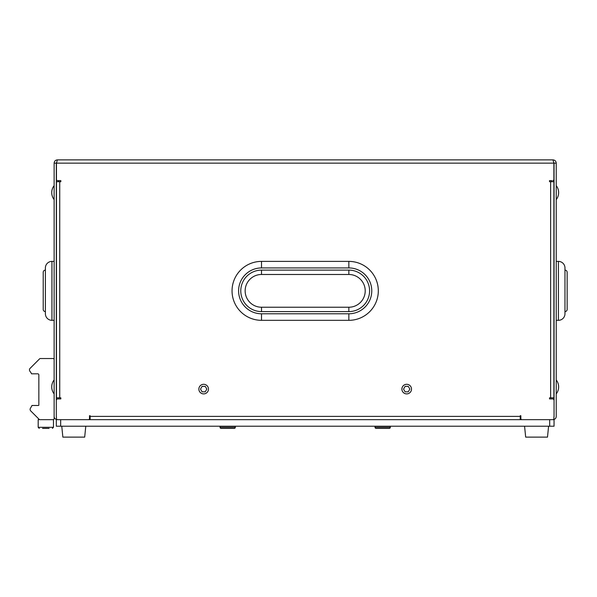 <?xml version="1.0" encoding="UTF-8"?>
<svg xmlns="http://www.w3.org/2000/svg" width="597" height="597" viewBox="0 0 597 597"><rect width="100%" height="100%" fill="white"/><g stroke="black" fill="none" stroke-linecap="round" stroke-linejoin="round"><path stroke-width="0.9" d="M49.103 428.392L42.551 428.392M54.126 359.625A1.09 1.09 0 0 0 53.036 358.536L40.357 358.536A1.09 1.09 0 0 0 39.581 358.857L30.096 368.342A2.187 2.187 0 0 0 29.85 371.14L31.245 373.132A1.09 1.09 0 0 1 31.432 373.625A1.963 1.963 0 0 0 31.469 373.819L37.753 373.819A1.09 1.09 0 0 1 38.842 374.909L38.842 405.251A1.09 1.09 0 0 1 38.186 405.475L31.902 405.475A1.963 1.963 0 0 0 31.88 405.624A1.09 1.09 0 0 1 31.738 406.02L30.41 408.303A2.187 2.187 0 0 0 30.753 410.945L39.148 419.34A1.09 1.09 0 0 0 39.917 419.661L38.186 419.661L38.186 427.303L53.469 427.303L53.469 419.661L53.036 419.661A1.09 1.09 0 0 0 54.126 418.572L54.126 163.145L56.305 163.145L56.305 416.385A1.09 1.09 0 0 0 56.461 416.945L56.461 418.572A1.09 1.09 0 0 0 57.551 419.661L88.401 419.661A1.09 1.09 0 0 0 89.49 418.572L89.49 415.728L89.49 418.572M39.917 419.661L53.036 419.661M564.963 270.12A2.187 2.187 0 0 1 567.15 272.307A2.187 2.187 0 0 0 564.963 270.12A2.187 2.187 0 0 1 567.15 272.307L567.15 309.418A2.187 2.187 0 0 1 564.963 311.597A2.187 2.187 0 0 0 567.15 309.418M556.232 261.389L558.419 261.389A6.552 6.552 0 0 1 564.963 267.934L564.963 313.783A6.552 6.552 0 0 1 558.419 320.328L556.232 320.328M45.394 311.597L45.394 270.12A2.187 2.187 0 0 0 43.208 272.307L43.208 309.418A2.187 2.187 0 0 0 45.394 311.597A2.187 2.187 0 0 1 43.208 309.418M54.126 261.389L51.939 261.389A6.552 6.552 0 0 0 45.394 267.934A6.552 6.552 0 0 1 51.939 261.389A6.552 6.552 0 0 0 45.394 267.934L45.394 313.783A6.552 6.552 0 0 0 51.939 320.328A6.552 6.552 0 0 1 45.394 313.783M348.842 270.12L261.516 270.12A20.738 20.738 0 0 0 240.778 290.858A20.738 20.738 0 0 0 261.516 311.597L348.842 311.597A20.738 20.738 0 0 0 369.58 290.858A20.738 20.738 0 0 0 348.842 270.12L348.842 274.486A16.373 16.373 0 0 1 365.215 290.858A16.373 16.373 0 0 1 348.842 307.231L261.516 307.231A16.373 16.373 0 0 1 245.143 290.858A16.373 16.373 0 0 1 261.516 274.486L348.842 274.486M348.842 320.328A29.469 29.469 0 0 0 378.311 290.858A29.469 29.469 0 0 0 348.842 261.389L348.842 267.934A22.925 22.925 0 0 1 371.767 290.858A22.925 22.925 0 0 1 348.842 313.783L348.842 320.328A29.469 29.469 0 0 0 378.311 290.858A29.469 29.469 0 0 0 348.842 261.389L261.516 261.389A29.469 29.469 0 0 0 232.046 290.858A29.469 29.469 0 0 0 261.516 320.328L348.842 320.328M208.465 389.095A4.806 4.806 0 0 0 203.667 384.296A4.806 4.806 0 0 0 198.861 389.095A4.806 4.806 0 0 0 203.667 393.901A4.806 4.806 0 0 0 208.465 389.095M411.497 389.095A4.806 4.806 0 0 0 406.691 384.296A4.806 4.806 0 0 0 401.893 389.095A4.806 4.806 0 0 0 406.691 393.901A4.806 4.806 0 0 0 411.497 389.095M90.147 415.728L89.49 415.728L90.147 415.728L90.147 416.385L520.211 416.385L520.211 419.661M552.956 419.661L554.053 419.661L554.053 426.213L549.688 426.213L549.688 419.661L552.956 419.661A3.276 3.276 0 0 0 556.232 416.385L556.232 163.145L554.053 163.145L554.053 416.385A1.09 1.09 0 0 1 553.897 416.945L553.897 418.572A1.09 1.09 0 0 1 552.807 419.661L521.957 419.661A1.09 1.09 0 0 1 520.868 418.572L520.868 415.728L520.211 415.728L520.211 416.385M551.718 181.704L551.718 180.615L549.531 180.615L549.531 181.704L553.897 181.704L553.897 397.833L549.531 397.833L549.531 398.923L552.807 398.923A1.09 1.09 0 0 1 553.897 400.012M553.897 179.525L553.897 163.145L56.461 163.145L56.461 179.525L56.461 163.145L57.402 159.877L552.956 159.877L553.897 163.145L553.897 179.525A1.09 1.09 0 0 1 552.807 180.615M58.648 181.704L58.648 180.615L57.551 180.615A1.09 1.09 0 0 1 56.461 179.525M60.827 397.833L60.827 398.923L57.551 398.923L60.827 398.923L60.827 397.833L56.461 397.833L56.461 181.704L60.827 181.704L60.827 180.615L57.551 180.615M549.531 397.833L549.531 398.923L552.807 398.923M57.551 398.923A1.09 1.09 0 0 0 56.461 400.012M520.868 415.728L520.211 415.728M57.402 159.877C55.409 160.071 54.32 161.16 54.126 163.145M56.596 162.406L56.305 163.145M556.232 163.145C556.038 161.16 554.949 160.071 552.956 159.877M554.053 163.145L553.762 162.406M54.126 416.385A3.276 3.276 0 0 0 57.402 419.661L60.67 419.661L60.67 426.213L56.305 426.213L56.305 419.661L57.402 419.661M90.147 419.661L90.147 416.385M54.126 320.328L51.939 320.328L51.939 261.389M45.394 270.12A2.187 2.187 0 0 0 43.208 272.307A2.187 2.187 0 0 1 45.394 270.12M558.419 261.389A6.552 6.552 0 0 1 564.963 267.934A6.552 6.552 0 0 0 558.419 261.389L558.419 320.328M234.225 428.392L221.129 428.392A1.09 1.09 0 0 1 220.039 427.303L235.322 427.303A1.09 1.09 0 0 1 234.225 428.392M220.039 426.213L220.039 427.303M235.322 426.213L235.322 427.303M375.035 426.213L375.035 427.303L390.319 427.303L390.319 426.213M390.319 427.303A1.09 1.09 0 0 1 389.229 428.392L376.132 428.392A1.09 1.09 0 0 1 375.035 427.303M384.572 428.392L386.46 428.392M378.901 428.392L380.789 428.392M409.841 389.095L408.266 386.371L405.117 386.371L403.542 389.095L405.117 391.826L408.266 391.826L409.841 389.095M206.816 389.095L205.241 386.371L202.092 386.371L200.517 389.095L202.092 391.826L205.241 391.826L206.816 389.095M548.591 426.213L547.501 437.123L525.673 437.123L524.576 426.213M85.781 426.213L84.684 437.123L62.857 437.123L61.767 426.213M549.688 426.213L60.67 426.213M549.688 419.661L60.67 419.661M348.842 311.597L348.842 307.231M550.621 397.833L550.621 181.704M59.737 181.704L59.737 397.833M261.516 320.328L261.516 313.783L348.842 313.783M261.516 311.597L261.516 307.231M261.516 261.389L261.516 267.934A22.925 22.925 0 0 0 238.599 290.858A22.925 22.925 0 0 0 261.516 313.783M261.516 270.12L261.516 274.486M261.516 267.934L348.842 267.934M53.469 427.303L52.379 428.392L53.469 427.303M38.186 427.303L39.283 428.392L38.186 427.303M54.126 379.931A11.365 11.365 0 0 0 54.126 393.901M558.635 386.916A11.365 11.365 0 0 1 556.232 393.901A11.365 11.365 0 0 0 556.232 379.931M54.126 185.637A11.365 11.365 0 0 0 54.126 199.607M556.232 199.607A11.365 11.365 0 0 0 556.232 185.637M567.15 290.858L567.15 272.307"/></g></svg>

